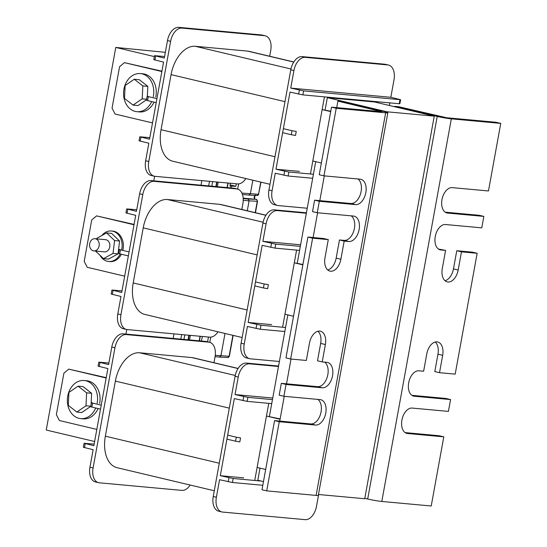 <?xml version="1.0" encoding="UTF-8"?>
<svg xmlns="http://www.w3.org/2000/svg" width="547" height="547" viewBox="0 0 547 547"><rect width="100%" height="100%" fill="white"/><g stroke="black" fill="none" stroke-linecap="round" stroke-linejoin="round"><path stroke-width="0.82" d="M242.13 337.526L144.9 314.45A30.611 18.728 -76.6 0 1 133.201 282.943L143.218 227.86A30.611 18.728 -76.6 0 1 167.444 199.532L219.655 204.332A30.611 18.728 -76.6 0 1 221.262 204.592L265.951 215.203M119.718 253.856L128.354 255.9L129.078 251.9L120.443 249.849L119.718 253.856L118.583 253.48L119.308 249.473L120.443 249.849M119.964 249.459L119.308 249.473M121.995 290.888L111.937 290.033L121.707 292.46L135.724 215.34L125.954 212.913L126.678 208.906L136.449 211.333L139.635 193.809A14.284 8.738 -76.6 0 1 150.945 180.592L233.521 188.175A14.284 8.738 -76.6 0 1 234.266 188.298L237.412 189.043A14.284 8.738 -76.6 0 1 242.868 203.744L241.829 209.474M218.007 331.797A14.284 8.738 -76.6 0 1 209.72 337.15L127.15 329.567A14.284 8.738 -76.6 0 1 126.398 329.444L123.253 328.699A14.284 8.738 -76.6 0 1 117.796 313.992L120.983 296.467L111.205 294.04L111.937 290.033M126.398 329.444A14.284 8.738 -76.6 0 1 120.935 314.737L142.781 194.554A14.284 8.738 -76.6 0 1 154.083 181.337L236.66 188.92A14.284 8.738 -76.6 0 1 237.412 189.043M136.736 209.761L126.678 208.906M248.14 322.463L261.015 325.246L285.568 327.503L282.594 327.229L296.611 250.109L299.585 250.382L275.032 248.126L262.157 245.343L248.14 322.463L271.599 324.617M134.077 224.42L96.566 215.88L134.008 224.769M96.566 215.88L91.725 219.956L84.204 261.343L87.226 267.285L124.668 276.167M279.394 361.485L250.437 358.825A14.284 8.738 -76.6 0 1 249.692 358.702A14.284 8.738 -76.6 0 1 244.229 344.001L247.415 326.47L260.283 329.253L284.837 331.509M249.692 358.702L246.547 357.957A14.284 8.738 -76.6 0 1 241.09 343.256L262.929 223.067A14.284 8.738 -76.6 0 1 274.238 209.85L306.409 212.804M300.31 246.376L275.756 244.119L262.888 241.336L266.068 223.812A14.284 8.738 -76.6 0 1 277.377 210.595L306.327 213.255M262.888 241.336L300.597 244.803M263.422 287.954L254.786 285.91L255.517 281.903L264.153 283.955L263.422 287.954L267.654 288.686L268.386 284.686L264.153 283.955M302.86 264.837L294.3 262.806L296.611 250.109L299.585 250.382M294.3 262.806L302.922 264.488M285.568 327.503L282.594 327.229L284.96 314.21L293.52 316.241M165.351 52.334L115.779 47.439L46.249 430.031L94.624 441.511M154.616 176.278L153.789 180.852M126.767 329.52L125.94 334.087M115.779 47.439L154.357 56.594M201.85 180.633L201.016 185.187M174.001 333.868L173.173 338.429M260.01 468.136L257.808 480.239L263.469 481.586M387.023 111.807L434.25 116.149L374.572 101.981L327.338 97.646L387.023 111.807L386.927 112.313M327.338 97.646L325.109 109.906M315.708 161.659L297.26 263.148M287.859 314.894L269.411 416.383M318.463 494.495L364.726 498.741L434.25 116.149M121.707 249.623A15.302 12.061 -84.8 0 0 112.778 231.217A15.302 12.061 -84.8 0 0 111.444 230.998A15.302 12.061 -84.8 0 0 101.79 235.545M100.019 255.319A15.302 12.061 -84.8 0 0 107.315 261.261A15.302 12.061 -84.8 0 0 108.648 261.48A15.302 12.061 -84.8 0 0 120.203 253.972M122.959 249.733A15.302 12.061 -84.8 0 0 114.029 231.333A15.302 12.061 -84.8 0 0 112.696 231.114L111.444 230.998M108.648 261.48L109.899 261.596A15.302 12.061 -84.8 0 0 121.372 254.246M95.554 251.052L103.492 258.642L113.038 253.418L114.583 240.557L106.59 232.913L97.051 238.143L96.963 238.895M106.59 232.913L111.595 233.378L119.588 241.015L118.043 253.876L108.497 259.107L103.492 258.642M113.038 253.418L118.043 253.876M114.583 240.557L119.588 241.015M95.499 238.793A6.12 4.82 -84.8 0 0 94.966 238.711A6.12 4.82 -84.8 0 0 89.646 244.024A6.12 4.82 -84.8 0 0 93.318 250.813A6.12 4.82 -84.8 0 0 93.852 250.895A6.12 4.82 -84.8 0 0 99.171 245.582A6.12 4.82 -84.8 0 0 95.499 238.793M93.852 250.895L104.484 251.873A6.12 4.82 -84.8 0 0 109.803 246.56A6.12 4.82 -84.8 0 0 106.132 239.771A6.12 4.82 -84.8 0 0 105.605 239.689L94.966 238.711M394.743 106.768L394.818 106.357L398.572 106.699L446.619 117.742L496.04 122.275L500.751 123.396L488.471 190.965L452.232 187.635A12.957 7.931 103.4 0 0 441.976 199.621A12.957 7.931 103.4 0 0 446.926 212.961A12.957 7.931 103.4 0 0 447.603 213.07L483.849 216.4L479.138 215.286L445.176 212.168M483.849 216.4L481.77 227.853L445.525 224.523A12.957 7.931 103.4 0 0 435.268 236.509A12.957 7.931 103.4 0 0 440.219 249.849A12.957 7.931 103.4 0 0 440.903 249.958L445.593 250.389L442.291 268.55A12.957 7.931 103.4 0 0 447.241 281.89A12.957 7.931 103.4 0 0 458.181 270.013L461.477 251.852L477.148 253.288L472.437 252.174L456.766 250.731L453.47 268.892A12.957 7.931 -76.6 0 1 445.032 280.727M435.227 342.019A12.957 7.931 -76.6 0 1 437.962 354.196L434.81 371.57L439.521 372.692L442.673 355.318A12.957 7.931 103.4 0 0 437.723 341.978A12.957 7.931 103.4 0 0 426.79 353.854L423.631 371.228L418.94 370.798A12.957 7.931 103.4 0 0 408.684 382.791A12.957 7.931 103.4 0 0 413.641 396.131A12.957 7.931 103.4 0 0 414.318 396.24L450.564 399.57L445.853 398.448L411.891 395.331M450.564 399.57L448.417 411.399L412.171 408.069A12.957 7.931 103.4 0 0 401.915 420.062A12.957 7.931 103.4 0 0 406.865 433.402A12.957 7.931 103.4 0 0 407.542 433.511L443.788 436.841L439.077 435.727L405.115 432.602M439.521 372.692L455.186 374.127L477.148 253.288M364.801 498.331L367.693 499.014A10.202 0.697 -169.7 0 0 381.806 501.455L431.221 505.996L443.788 436.841M445.593 250.389L438.475 249.049M500.751 123.396L451.33 118.856A10.202 0.697 -169.7 0 1 437.224 116.415L394.818 106.357M456.766 250.731L461.477 251.852M323.947 175.847L319.236 174.732L331.516 107.164L336.227 108.285L323.947 175.847L360.193 179.177A12.957 7.931 -76.6 0 1 360.876 179.293A12.957 7.931 -76.6 0 1 365.827 192.626A12.957 7.931 -76.6 0 1 355.571 204.619L319.325 201.289L317.246 212.735L312.535 211.621L314.614 200.168L319.325 201.289M314.614 200.168L350.859 203.498A12.957 7.931 103.4 0 0 361.116 191.512A12.957 7.931 103.4 0 0 357.909 178.972M317.246 212.735L353.492 216.065A12.957 7.931 -76.6 0 1 354.169 216.174A12.957 7.931 -76.6 0 1 359.126 229.514A12.957 7.931 -76.6 0 1 348.87 241.507L344.179 241.077L340.877 259.237A12.957 7.931 -76.6 0 1 329.944 271.114A12.957 7.931 -76.6 0 1 324.993 257.774L328.289 239.613L312.624 238.177L290.662 359.017L285.951 357.895L307.913 237.056L312.624 238.177M327.728 269.951A12.957 7.931 103.4 0 0 336.166 258.116L339.468 239.955L344.159 240.386A12.957 7.931 103.4 0 0 354.415 228.4A12.957 7.931 103.4 0 0 351.208 215.853M290.662 359.017L306.334 360.452L309.486 343.078A12.957 7.931 -76.6 0 1 320.426 331.202A12.957 7.931 -76.6 0 1 325.376 344.542L322.217 361.916L326.908 362.346A12.957 7.931 -76.6 0 1 327.585 362.456A12.957 7.931 -76.6 0 1 332.542 375.796A12.957 7.931 -76.6 0 1 322.286 387.782L286.04 384.452L283.886 396.288L279.175 395.166L281.329 383.338L317.575 386.667A12.957 7.931 103.4 0 0 327.831 374.674A12.957 7.931 103.4 0 0 324.624 362.135M283.886 396.288L320.132 399.618A12.957 7.931 -76.6 0 1 320.815 399.727A12.957 7.931 -76.6 0 1 325.766 413.067A12.957 7.931 -76.6 0 1 315.51 425.06L279.264 421.73L266.697 490.878L316.118 495.418A10.202 0.697 10.3 0 0 318.306 495.384L387.837 112.785A10.202 0.697 10.3 0 0 384.049 111.533L341.643 101.469L337.889 101.127L381.813 111.691L331.516 107.164M266.697 490.878L261.986 489.763L274.553 420.609L310.799 423.939A12.957 7.931 103.4 0 0 321.055 411.946A12.957 7.931 103.4 0 0 317.848 399.406M279.743 421.087L284.249 396.322M286.519 383.816L291.018 359.044M313.103 237.535L317.602 212.769M319.804 200.646L324.303 175.881M336.706 107.643L337.889 101.127M274.553 420.609L279.264 421.73M322.217 361.916L317.506 360.794L320.665 343.42A12.957 7.931 103.4 0 0 317.923 331.243M307.913 237.056L323.578 238.499L328.289 239.613M281.329 383.338L286.04 384.452M336.227 108.285L385.649 112.826A10.202 0.697 10.3 0 0 387.837 112.785M339.468 239.955L344.179 241.077M91.869 407.091L100.504 409.142L101.236 405.136L92.593 403.084L91.869 407.091L90.734 406.715L91.458 402.715L92.593 403.084M92.115 402.701L91.458 402.715M94.146 444.13L84.088 443.275L93.858 445.702L107.875 368.582L98.104 366.155L98.829 362.148L108.607 364.576L111.786 347.044A14.284 8.738 -76.6 0 1 123.096 333.827L205.672 341.417A14.284 8.738 -76.6 0 1 206.424 341.54L209.563 342.285A14.284 8.738 -76.6 0 1 215.019 356.986L213.98 362.716M190.158 485.039A14.284 8.738 -76.6 0 1 181.871 490.392L99.301 482.803A14.284 8.738 -76.6 0 1 98.549 482.68L95.41 481.934A14.284 8.738 -76.6 0 1 89.947 467.234L93.134 449.709L83.363 447.282L84.088 443.275M98.549 482.68A14.284 8.738 -76.6 0 1 93.086 467.979L114.932 347.789A14.284 8.738 -76.6 0 1 126.234 334.573L208.81 342.162A14.284 8.738 -76.6 0 1 209.563 342.285M108.887 363.003L98.829 362.148M265.671 469.476L257.111 467.446L254.745 480.471L261.309 481.073L254.745 480.471L268.762 403.351L271.736 403.618L247.182 401.368L234.307 398.585L220.297 475.705L243.75 477.859M106.227 377.662L68.717 369.122L106.166 378.011M68.717 369.122L63.883 373.198L56.362 414.585L59.377 420.52L96.819 429.409M280.071 419.282L266.457 416.048L268.762 403.351L271.736 403.618M266.457 416.048L280.139 418.934M214.28 490.762L117.058 467.692A30.611 18.728 -76.6 0 1 105.359 436.185L115.369 381.095A30.611 18.728 -76.6 0 1 139.594 352.774L191.806 357.567A30.611 18.728 -76.6 0 1 193.412 357.834L238.109 368.439M235.579 441.197L226.937 439.145L227.668 435.138L236.304 437.19L235.579 441.197L239.812 441.928L240.536 437.921L236.304 437.19M318.641 494.509L316.474 506.433A14.284 8.738 -76.6 0 1 305.164 519.65L222.588 512.067A14.284 8.738 -76.6 0 1 221.843 511.944A14.284 8.738 -76.6 0 1 216.38 497.237L219.566 479.712L232.434 482.495L262.799 485.278M221.843 511.944L218.697 511.199A14.284 8.738 -76.6 0 1 213.241 496.491L235.08 376.302A14.284 8.738 -76.6 0 1 246.389 363.085L278.56 366.046M272.461 399.618L247.907 397.361L235.039 394.578L238.225 377.047A14.284 8.738 -76.6 0 1 249.528 363.83L278.485 366.49M261.309 481.073L233.166 478.488L220.297 475.705M235.039 394.578L272.748 398.045M149.844 137.646L139.786 136.798L149.557 139.218L163.574 62.098L153.803 59.678L154.528 55.671L164.298 58.091L167.485 40.567A14.284 8.738 -76.6 0 1 178.794 27.35L261.37 34.933A14.284 8.738 -76.6 0 1 262.116 35.056L265.261 35.801A14.284 8.738 -76.6 0 1 270.717 50.509L269.678 56.238M245.849 178.561A14.284 8.738 -76.6 0 1 237.569 183.915L154.992 176.325A14.284 8.738 -76.6 0 1 154.247 176.202L151.102 175.457A14.284 8.738 -76.6 0 1 145.646 160.756L148.832 143.225L139.054 140.805L139.786 136.798M154.247 176.202A14.284 8.738 -76.6 0 1 148.784 161.502L170.63 41.312A14.284 8.738 -76.6 0 1 181.932 28.095L264.509 35.678A14.284 8.738 -76.6 0 1 265.261 35.801M164.585 56.519L154.528 55.671M147.56 100.614L156.203 102.665L156.927 98.658L148.292 96.607L147.56 100.614L146.425 100.238L147.157 96.231L148.292 96.607M147.813 96.224L147.157 96.231M321.369 162.999L312.809 160.968L310.443 173.987L313.417 174.261L310.443 173.987L324.46 96.867L377.635 101.756L377.464 102.672L377.635 101.756L324.46 96.867L322.149 109.571L330.771 111.253M161.926 71.178L124.415 62.645L161.857 71.527M124.415 62.645L119.574 66.72L112.053 108.101L115.075 114.043L152.517 122.931M330.709 111.602L322.149 109.571M291.271 134.719L282.635 132.668L283.36 128.661L292.002 130.712L291.271 134.719L295.503 135.451L296.235 131.444L292.002 130.712M389.813 102.87L389.334 105.489M313.417 174.261L288.864 172.004L275.989 169.228L290.006 92.108L302.874 94.884L399.214 103.739L399.871 103.725L400.595 99.718L303.606 90.877L290.737 88.101L293.917 70.57A14.284 8.738 -76.6 0 1 305.226 57.353L387.802 64.943A14.284 8.738 -76.6 0 1 388.548 65.066A14.284 8.738 -76.6 0 1 394.011 79.766L390.825 97.291L400.595 99.718M275.989 169.228L299.448 171.382M307.243 208.243L278.286 205.583A14.284 8.738 -76.6 0 1 277.534 205.46A14.284 8.738 -76.6 0 1 272.078 190.759L275.264 173.235L288.132 176.011L312.686 178.267M277.534 205.46L274.396 204.715A14.284 8.738 -76.6 0 1 268.939 190.014L290.778 69.825A14.284 8.738 -76.6 0 1 302.088 56.608L384.657 64.197A14.284 8.738 -76.6 0 1 385.409 64.32L388.548 65.066M290.737 88.101L390.825 97.291M269.979 184.284L172.749 161.215A30.611 18.728 -76.6 0 1 161.05 129.707L171.061 74.618A30.611 18.728 -76.6 0 1 195.293 46.297L247.504 51.09A30.611 18.728 -76.6 0 1 249.111 51.356L293.801 61.961M153.276 96.723A19.131 15.077 -84.8 0 0 142.076 73.859A19.131 15.077 -84.8 0 0 140.415 73.585A19.131 15.077 -84.8 0 0 123.772 90.193A19.131 15.077 -84.8 0 0 135.253 111.417A19.131 15.077 -84.8 0 0 136.914 111.691A19.131 15.077 -84.8 0 0 151.69 101.592M155.779 96.956A19.131 15.077 -84.8 0 0 144.579 74.084A19.131 15.077 -84.8 0 0 142.917 73.811L140.415 73.585M147.355 96.197L147.834 86.364L139.3 79.698L134.295 79.24L125.126 85.51L124.497 98.446L133.03 105.113L138.035 105.571L146.514 99.78M136.914 111.691L139.417 111.916A19.131 15.077 -84.8 0 0 154.042 102.152M133.03 105.113L142.199 98.843L146.61 99.246M142.199 98.843L142.829 85.906L147.834 86.364M142.829 85.906L134.295 79.24M97.168 403.166A19.131 15.077 -84.8 0 0 85.872 380.787A19.131 15.077 -84.8 0 0 84.211 380.514A19.131 15.077 -84.8 0 0 67.568 397.129A19.131 15.077 -84.8 0 0 79.048 418.346A19.131 15.077 -84.8 0 0 80.71 418.619A19.131 15.077 -84.8 0 0 95.718 408.007M99.67 403.392A19.131 15.077 -84.8 0 0 88.375 381.02A19.131 15.077 -84.8 0 0 86.713 380.746L84.211 380.514M91.062 404.896L91.629 393.3L83.089 386.626L78.084 386.168L68.922 392.438L68.293 405.375L76.826 412.048L81.831 412.506L90.795 406.373M80.71 418.619L83.212 418.852A19.131 15.077 -84.8 0 0 98.077 408.568M76.826 412.048L85.995 405.778L90.823 406.216M85.995 405.778L86.624 392.835L91.629 393.3M86.624 392.835L78.084 386.168M209.508 181.337L208.68 185.891M181.659 334.573L180.831 339.133M212.633 181.625L211.805 186.178M184.783 334.86L183.956 339.42M207.58 341.813L208.448 337.034M210.739 337.15L209.795 342.347M224.995 333.458L220.92 355.851L219.395 357.068L215.08 356.671L219.395 357.068M256.413 199.566A1.532 0.937 103.4 0 0 256.181 199.457C256.393 198.937 256.844 199.546 257.521 201.282L249.09 200.858L247.285 210.773M230.314 183.245L229.986 186.158L235.846 186.281L236.297 183.799M202.438 336.48L201.303 341.013M238.588 183.915L237.644 189.105M252.844 180.216L250.362 193.85L248.837 195.06L242.437 194.479L248.837 195.06M216.735 182.001L215.908 186.554M188.893 335.236L188.059 339.796M232.906 335.338L229.097 356.295A1.532 1.34 93.1 0 1 227.702 357.533L219.538 357.088M241.87 193.07L258.54 194.294A1.532 1.34 93.1 0 1 257.145 195.532L248.981 195.088M243.224 200.318L249.09 200.858L248.106 199.067L255.442 199.286A2.038 1.607 95.2 0 1 254.198 197.529A2.038 1.607 95.2 0 1 255.21 195.423M230.123 184.92L235.846 186.281M133.201 282.943L247.135 309.978M143.218 227.86L257.145 254.895M167.444 199.532L263.093 222.232M219.655 204.332L265.89 215.306M150.945 180.592L154.083 181.337M139.635 193.809L142.781 194.554M233.521 188.175L236.66 188.92M117.796 313.992L120.935 314.737M127.813 209.282L127.089 213.289M113.072 290.409L112.34 294.416M266.068 223.812L262.929 223.067M277.377 210.595L274.238 209.85M244.229 344.001L241.09 343.256M256.782 324.515L256.051 328.521M271.524 243.388L270.799 247.394M275.756 244.119L275.032 248.126M261.015 325.246L260.283 329.253M446.27 212.756L447.603 213.07M439.562 249.644L440.903 249.958M412.978 395.919L414.318 396.24M406.209 433.197L407.542 433.511M381.806 501.455L451.33 118.856M367.693 499.014L437.224 116.415M437.962 354.196L442.673 355.318M453.47 268.892L458.181 270.013M380.213 111.636L380.295 111.191M316.118 495.418L385.649 112.826M310.799 423.939L315.51 425.06M317.575 386.667L322.286 387.782M320.665 343.42L325.376 344.542M336.166 258.116L340.877 259.237M344.159 240.386L348.87 241.507M350.859 203.498L355.571 204.619M123.096 333.827L126.234 334.573M111.786 347.044L114.932 347.789M205.672 341.417L208.81 342.162M89.947 467.234L93.086 467.979M99.964 362.524L99.239 366.531M85.223 443.651L84.498 447.658M105.359 436.185L219.285 463.22M115.369 381.095L229.296 408.137M139.594 352.774L235.251 375.474M191.806 357.567L238.041 368.541M238.225 377.047L235.08 376.302M249.528 363.83L246.389 363.085M216.38 497.237L213.241 496.491M228.933 477.757L228.202 481.763M243.675 396.63L242.95 400.636M247.907 397.361L247.182 401.368M233.166 478.488L232.434 482.495M178.794 27.35L181.932 28.095M167.485 40.567L170.63 41.312M261.37 34.933L264.509 35.678M145.646 160.756L148.784 161.502M155.663 56.047L154.938 60.054M140.921 137.174L140.189 141.181M293.917 70.57L290.778 69.825M305.226 57.353L302.088 56.608M387.802 64.943L384.657 64.197M272.078 190.759L268.939 190.014M284.631 171.273L283.9 175.279M299.373 90.146L298.641 94.152M399.946 99.732L399.214 103.739M303.606 90.877L302.874 94.884M288.864 172.004L288.132 176.011M161.05 129.707L274.984 156.743M171.061 74.618L284.994 101.653M195.293 46.297L290.942 68.997M247.504 51.09L293.739 62.064M215.258 355.331L229.357 356.275L233.152 335.393M256.222 199.511A1.532 1.34 -86.9 0 1 257.268 201.303L255.203 212.646M199.197 340.822L200.024 336.261M227.046 187.58L227.873 183.019M218.212 182.137L217.385 186.691M190.363 335.373L189.535 339.933M230.875 187.929L231.196 186.13M228.12 183.047L227.285 187.6M200.27 336.282L199.436 340.843M231.265 186.13L230.937 187.936M260.755 182.096L258.54 194.294L260.994 182.151M217.07 182.028L216.236 186.589M189.221 335.27L188.394 339.824M243.169 198.158L255.442 199.286A1.532 0.937 103.4 0 1 255.524 199.299L256.181 199.457A1.532 0.937 103.4 0 0 256.099 199.443M243.196 198.616L248.106 199.067M229.357 356.275L227.702 357.533A1.532 1.34 93.1 0 1 227.511 357.506M258.793 194.274L257.145 195.532A1.532 1.34 93.1 0 1 256.953 195.505M255.599 199.327A1.532 0.937 103.4 0 0 255.524 199.299C253.815 199.306 255.039 193.959 255.996 195.252M257.521 201.282L255.442 212.708M216.687 181.994L215.86 186.554M188.838 335.236L188.011 339.79"/></g></svg>
